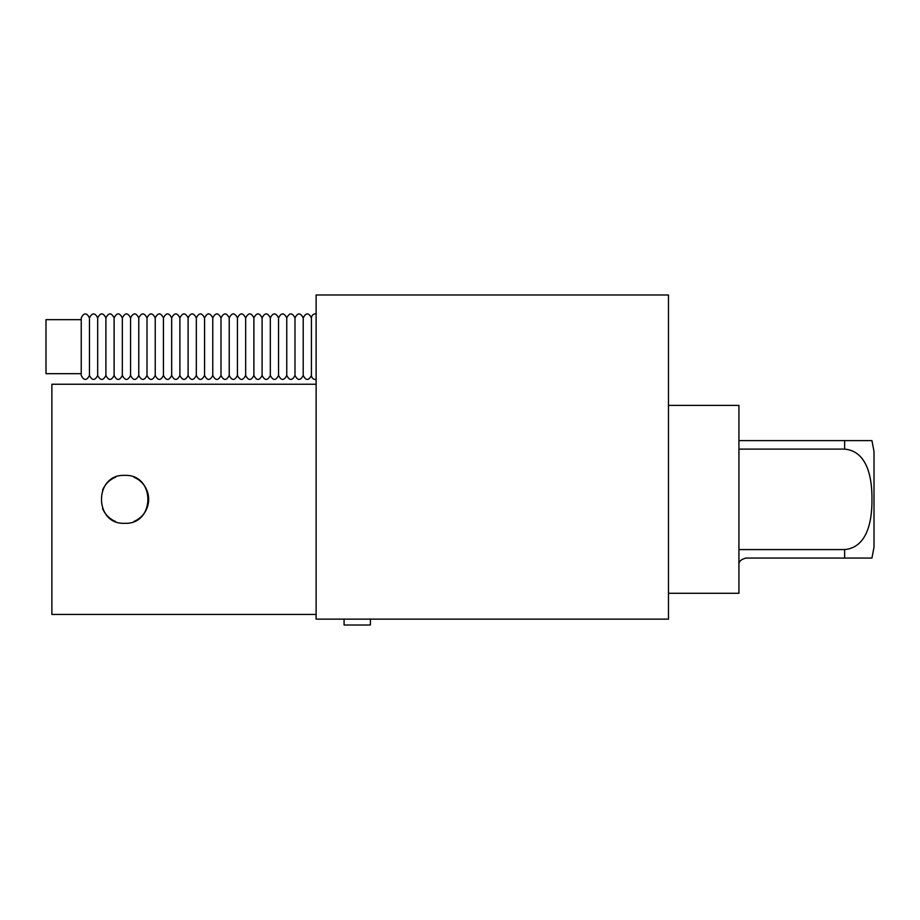 <?xml version="1.0" encoding="UTF-8"?>
<svg xmlns="http://www.w3.org/2000/svg" width="920" height="920" viewBox="0 0 920 920"><rect width="100%" height="100%" fill="white"/><g stroke="black" fill="none" stroke-linecap="round" stroke-linejoin="round"><path stroke-width="1.38" d="M89.459 375.44C86.71 380.742 83.973 380.742 81.236 375.44L81.236 317.894C83.973 312.582 86.71 312.582 89.459 317.894L89.459 375.44C92.195 380.742 94.932 380.742 97.681 375.44C100.418 380.742 103.155 380.742 105.903 375.44L105.903 317.894L105.903 375.44C108.64 380.742 111.377 380.742 114.114 375.44C116.863 380.742 119.6 380.742 122.337 375.44C125.085 380.742 127.822 380.742 130.559 375.44L130.559 317.894L130.559 375.44C133.296 380.742 136.045 380.742 138.782 375.44C141.519 380.742 144.267 380.742 147.004 375.44C149.742 380.742 152.49 380.742 155.227 375.44C157.964 380.742 160.701 380.742 163.449 375.44C166.186 380.742 168.923 380.742 171.672 375.44L171.672 317.894L171.672 375.44C174.409 380.742 177.146 380.742 179.894 375.44C182.631 380.742 185.368 380.742 188.105 375.44C190.854 380.742 193.591 380.742 196.328 375.44C199.077 380.742 201.814 380.742 204.55 375.44C207.299 380.742 210.036 380.742 212.773 375.44C215.51 380.742 218.258 380.742 220.995 375.44C223.732 380.742 226.481 380.742 229.218 375.44C231.955 380.742 234.692 380.742 237.44 375.44C240.177 380.742 242.914 380.742 245.663 375.44C248.4 380.742 251.137 380.742 253.885 375.44C256.623 380.742 259.359 380.742 262.096 375.44C264.845 380.742 267.582 380.742 270.319 375.44C273.067 380.742 275.805 380.742 278.541 375.44C281.29 380.742 284.027 380.742 286.764 375.44C289.501 380.742 292.249 380.742 294.986 375.44C297.723 380.742 300.472 380.742 303.209 375.44C305.946 380.742 308.695 380.742 311.431 375.44L311.431 317.894C311.765 315.111 313.329 313.754 316.123 313.823M89.459 317.894C92.195 312.582 94.932 312.582 97.681 317.894L97.681 375.44M97.681 317.894C100.418 312.582 103.155 312.582 105.903 317.894C108.64 312.582 111.377 312.582 114.114 317.894L114.114 375.44M114.114 317.894C116.863 312.582 119.6 312.582 122.337 317.894L122.337 375.44M122.337 317.894C125.085 312.582 127.822 312.582 130.559 317.894C133.296 312.582 136.045 312.582 138.782 317.894L138.782 375.44M138.782 317.894C141.519 312.582 144.267 312.582 147.004 317.894L147.004 375.44M147.004 317.894C149.742 312.582 152.49 312.582 155.227 317.894L155.227 375.44M155.227 317.894C157.964 312.582 160.701 312.582 163.449 317.894L163.449 375.44M163.449 317.894C166.186 312.582 168.923 312.582 171.672 317.894C174.409 312.582 177.146 312.582 179.894 317.894L179.894 375.44M179.894 317.894C182.631 312.582 185.368 312.582 188.105 317.894L188.105 375.44M188.105 317.894C190.854 312.582 193.591 312.582 196.328 317.894L196.328 375.44M196.328 317.894C199.077 312.582 201.814 312.582 204.55 317.894L204.55 375.44M204.55 317.894C207.299 312.582 210.036 312.582 212.773 317.894L212.773 375.44M212.773 317.894C215.51 312.582 218.258 312.582 220.995 317.894L220.995 375.44M220.995 317.894C223.732 312.582 226.481 312.582 229.218 317.894L229.218 375.44M229.218 317.894C231.955 312.582 234.703 312.582 237.44 317.894L237.44 375.44M237.44 317.894C240.177 312.582 242.914 312.582 245.663 317.894L245.663 375.44M245.663 317.894C248.4 312.582 251.137 312.582 253.885 317.894L253.885 375.44M253.885 317.894C256.623 312.582 259.359 312.582 262.096 317.894L262.096 375.44M262.096 317.894C264.845 312.582 267.582 312.582 270.319 317.894L270.319 375.44M270.319 317.894C273.067 312.582 275.805 312.582 278.541 317.894L278.541 375.44M278.541 317.894C281.29 312.582 284.027 312.582 286.764 317.894L286.764 375.44M286.764 317.894C289.501 312.582 292.249 312.582 294.986 317.894L294.986 375.44M294.986 317.894C297.723 312.582 300.472 312.582 303.209 317.894L303.209 375.44M303.209 317.894C305.946 312.582 308.695 312.582 311.431 317.894M81.236 319.654L46 319.654L46 373.681L81.236 373.681M316.123 619.137L316.123 294.986L668.472 294.986L668.472 619.137L316.123 619.137M370.392 619.137L370.392 625.013L344.08 625.013L344.08 619.137M316.123 384.249L51.876 384.249L51.876 614.445L316.123 614.445M124.695 523.308C93.782 524.779 93.782 473.915 124.695 475.387C155.595 473.915 155.595 524.779 124.695 523.308C155.595 524.779 155.595 473.915 124.695 475.387C93.782 473.915 93.782 524.779 124.695 523.308M115.506 521.479A23.954 23.954 0 0 1 102.557 508.53M102.557 490.164A23.954 23.954 0 0 1 115.506 477.216M133.871 477.216A23.954 23.954 0 0 1 133.871 521.479M668.472 593.296L738.932 593.296L738.932 405.386L668.472 405.386M738.932 449.109L844.64 449.109C868.365 451.317 872.16 480.251 871.942 499.341C872.16 518.443 868.365 547.377 844.64 549.585L844.64 558.072L871.942 558.072L745.982 558.072C740.864 559.383 738.519 561.729 738.932 565.11M871.942 558.072L874 547.262L874 451.421L871.942 440.622M844.64 449.109L844.64 440.622L871.942 440.622L738.932 440.622M844.64 549.585L738.932 549.585M316.123 379.511C313.329 379.569 311.765 378.212 311.431 375.44"/></g></svg>
